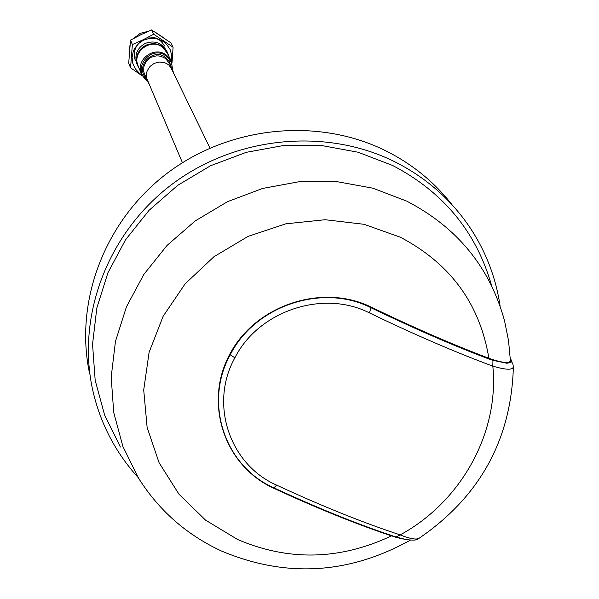 <?xml version="1.0" encoding="UTF-8"?>
<svg xmlns="http://www.w3.org/2000/svg" width="599" height="599" viewBox="0 0 599 599"><rect width="100%" height="100%" fill="white"/><g stroke="black" fill="none" stroke-linecap="round" stroke-linejoin="round"><path stroke-width="0.9" d="M138.114 477.478C115.173 452.17 99.966 422.729 92.501 389.14C76.552 315.433 107.91 232.801 171.696 184.522C235.482 136.273 325.557 127.332 394.681 161.708C425.814 177.401 450.905 199.34 469.945 227.523C485.864 251.535 495.92 277.726 500.113 306.089M89.685 373.986C74.036 301.604 104.765 220.522 167.286 173.171C229.814 125.85 318.121 117.119 385.951 150.881C412.277 164.096 434.312 182.059 452.065 204.761M407.492 539.894L391.476 535.888C339.955 560.147 288.666 561.353 237.601 539.497L205.547 520.127L178.921 494.13L159.087 462.72L147.122 427.424L143.715 389.979L149.114 352.279L163.13 316.287L185.098 283.874L213.918 256.754L248.091 236.38L285.828 223.816L325.152 219.728L363.997 224.288L400.342 237.211C450.388 263.575 479.896 303.933 488.881 358.277L492.91 359.655C504.717 363.264 510.535 363.451 510.363 360.216L508.506 340.472L504.59 321.042C490.049 267.491 457.449 227.53 406.781 201.144L372.81 188.168L336.616 181.587L299.463 181.669L262.654 188.438L227.493 201.676L195.237 220.911L167.016 245.463L143.82 274.447L126.441 306.823L115.45 341.445L111.182 377.078L113.728 412.501L122.922 446.51L138.414 477.965C158.847 510.408 186.499 534.75 221.368 550.975C285.626 578.005 348.603 574.404 410.3 540.178M491.629 285.716C476.445 232.105 443.455 192.032 392.652 165.496L358.12 152.236L321.334 145.475L283.582 145.505L246.182 152.348L210.474 165.781L177.716 185.331L149.076 210.301L125.55 239.795L107.94 272.747L96.828 307.983L92.546 344.268L95.181 380.343L104.585 414.98L120.377 447.019M369.403 312.888C414.418 334.586 455.562 352.339 492.82 366.139C499.439 432.867 461.125 501.775 400.177 534.907L396.006 537.004L391.963 535.633C356.405 523.751 317.066 507.825 273.938 487.848L276.581 485.1C229.537 464.51 209.163 403.921 234.86 357.843C258.566 310.806 323.205 289.265 369.403 312.888L371.006 307.744C322.689 283.013 255.039 305.55 230.263 354.758C203.398 402.977 224.752 466.329 273.938 487.848L273.616 488.178C224.46 465.857 203.346 403.284 229.702 354.376C255.376 305.138 322.187 282.908 371.193 307.115C413.497 327.556 452.724 344.612 488.881 358.277L488.851 358.966L492.947 360.343L492.82 366.139C506.387 370.122 513.231 370.227 513.35 366.438L512.774 363.63L510.528 360.321L510.67 361.841L510.056 362.642L506.844 363.256L492.947 360.343L492.91 359.655M395.475 537.213L401.652 538.696C411.476 540.635 417.166 540.575 418.701 538.516M276.581 485.1C321.431 505.923 362.627 522.523 400.177 534.907C410.158 538.838 416.5 539.939 419.195 538.202C479.829 496.623 511.217 439.629 513.358 367.217M173.643 73.235L172.722 70.105L168.836 65.021L166.694 63.614L164.328 62.633L159.222 62.056L154.235 63.367L150.05 66.384L147.257 70.689L146.515 73.145L146.463 78.222L147.152 80.67L149.256 84.279M170.812 60.214L167.495 53.498L163.04 47.68C151.45 37.37 131.773 51.529 138.032 65.665L138.354 66.437M173.089 47.239L170.827 42.821L151.614 29.95L140.907 34.705L130.515 40.155L132.372 44.551L143.191 39.744L153.681 34.24L173.089 47.239L172.003 63M163.235 37.512L155.815 32.563M148.02 31.358L140.301 33.327L133.974 38.149M167.106 51.828L166.851 51.312C161.865 42.641 154.587 40.036 145.01 43.495C137.044 48.227 134.311 54.973 136.812 63.719L137.134 64.505M139.425 68.997L137.56 65.523C135.045 56.74 137.792 49.972 145.789 45.224C155.403 41.743 162.711 44.363 167.713 53.064L168.633 55.789M164.433 46.018C161.109 39.781 155.845 36.801 148.634 37.071M143.311 39.998C135.419 44.79 132.731 51.589 135.254 60.387M129.946 45.434L129.302 53.476M130.515 40.155L128.71 63.195L130.552 67.807L132.372 44.551M151.614 29.95L153.681 34.24M142.465 76.006L130.552 67.807M234.86 357.843L230.263 354.758M391.963 535.633L391.476 535.888C355.042 523.653 315.755 507.75 273.616 488.178M488.851 358.966C453.57 345.683 414.291 328.611 371.006 307.744L371.193 307.115M172.227 69.095L169.667 63.831L165.833 58.814L163.722 57.422L158.9 55.932L156.354 55.879L151.427 57.175L149.226 58.47L145.722 62.154L143.812 66.826L143.76 71.835L147.152 80.67M171.119 66.818L169.457 61.832L166.058 57.818C153.546 46.804 134.558 66.16 146.089 78.147M172.242 69.117L171.928 65.051L170.977 62.139L168.836 58.672L166.649 56.516C151.764 43.592 131.069 68.69 146.927 80.393L147.084 80.521M172.624 69.896L171.411 61.442L166.881 55.527C155.089 45.045 135.06 59.451 141.424 73.827L146.283 80.453M171.471 61.577L171.756 55.378L170.071 49.425L166.582 44.304L164.261 42.222L161.64 40.53L155.733 38.486L149.443 38.373L143.408 40.208L138.332 43.697L134.558 48.541L133.278 51.334L132.079 57.302L132.776 63.329L135.292 68.825L139.395 73.28L141.926 74.98M510.251 357.858L512.13 362.163M209.964 148.073L170.356 66.452M182.433 162.703L146.336 77.376M147.429 81.329L141.424 73.827L138.032 65.665M136.812 63.719L137.56 65.523"/></g></svg>
